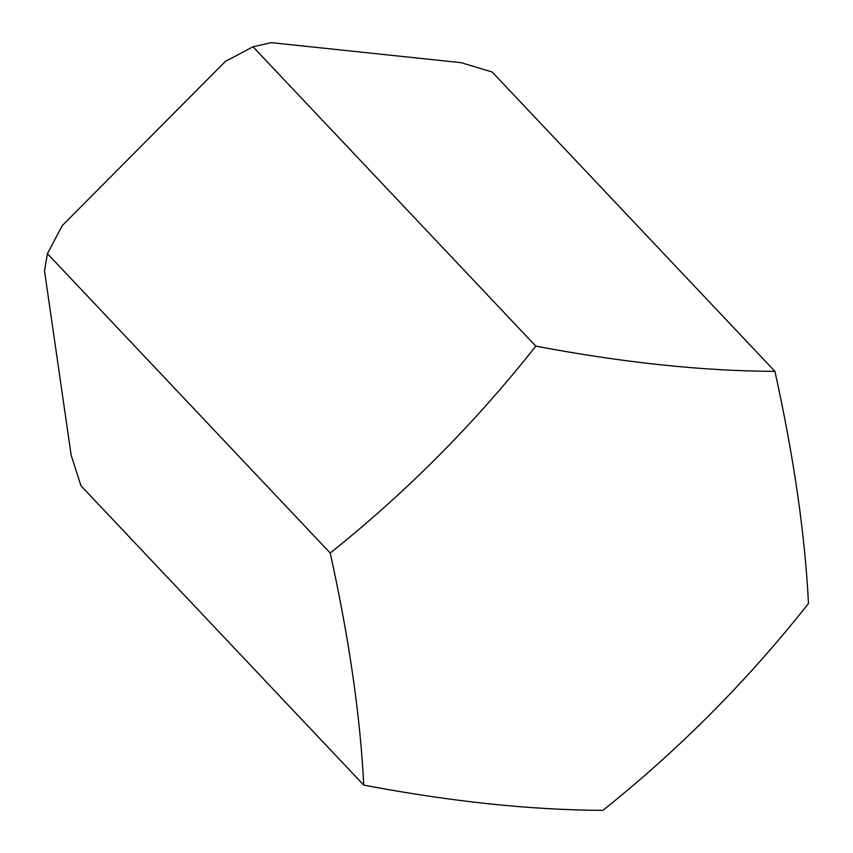 <?xml version="1.0" encoding="UTF-8"?>
<svg xmlns="http://www.w3.org/2000/svg" width="853" height="853" viewBox="0 0 853 853"><rect width="100%" height="100%" fill="white"/><g stroke="black" fill="none" stroke-linecap="round" stroke-linejoin="round"><path stroke-width="1.28" d="M602.9 810.35C530.705 810.041 450.992 801.639 363.762 785.123L80.971 485.784L71.14 455.097L44.516 270.87L47.427 253.672L62.258 225.587L225.437 61.384L253.01 46.787L271.297 42.65L461.11 62.674L492.138 72.015L774.94 371.364C793.812 456.867 804.997 534.234 808.484 603.466C747.644 680.566 679.116 749.531 602.9 810.35M363.762 785.123C360.275 715.891 349.09 638.524 330.218 553.011L47.427 253.672M330.218 553.011C406.433 492.192 474.961 423.237 535.801 346.137C623.34 362.685 703.053 371.087 774.94 371.364M535.801 346.137L253.01 46.787"/></g></svg>
